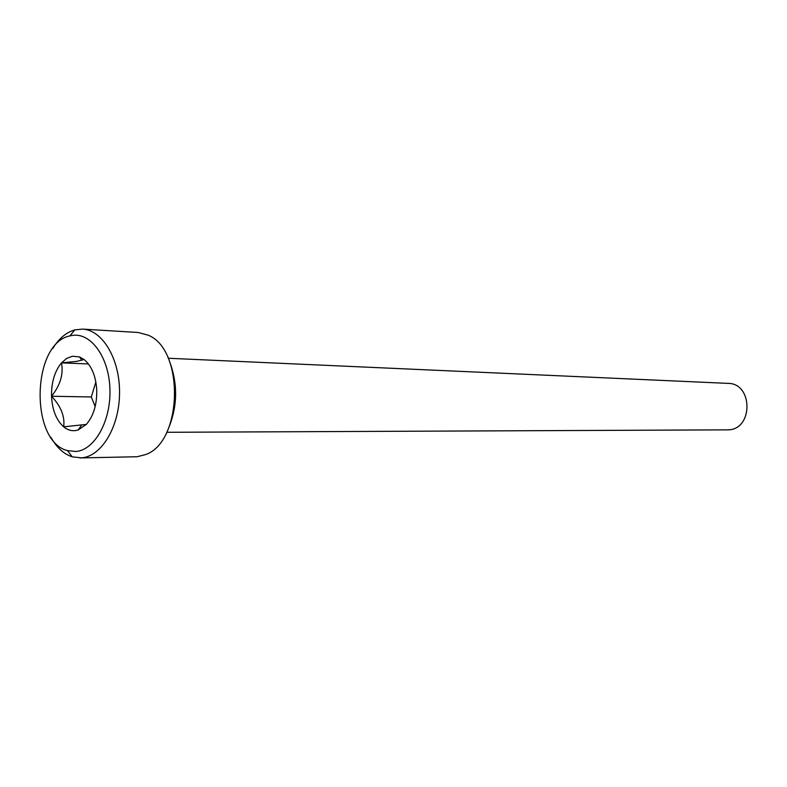 <?xml version="1.0" encoding="UTF-8"?>
<svg xmlns="http://www.w3.org/2000/svg" width="787" height="787" viewBox="0 0 787 787"><rect width="100%" height="100%" fill="white"/><g stroke="black" fill="none" stroke-linecap="round" stroke-linejoin="round"><path stroke-width="1.18" d="M79.94 457.936L137.154 456.735L145.684 454.552C182.682 441.841 184.561 349.359 148.104 335.154L138.138 332.478L82.556 329.104C102.546 329.969 119.939 359.138 119.545 393.008C119.398 426.879 101.503 456.519 81.474 457.857L72.247 456.844C63.767 454.06 56.674 447.557 50.939 437.326M71.774 335.498L69.836 335.921C31.637 343.378 29.65 441.605 67.505 450.607L75.818 451.492C94.755 450.184 111.223 420.622 109.914 388.699C108.891 356.727 90.535 331.947 71.774 335.498M52.739 348.513C58.877 338.538 66.246 332.321 74.814 329.881L82.556 329.104M72.493 356.216L66.718 358.38L61.475 362.886C54.647 371.307 51.332 382.423 51.529 396.245C52.267 410.007 56.31 420.209 63.678 426.829C68.213 430.489 73.014 431.542 78.09 429.987L86.334 424.409C93.466 416.067 96.939 404.734 96.762 390.401C95.916 376.156 91.676 365.847 84.032 359.462L79.566 356.954L72.493 356.216M84.032 359.462L76.86 361.361L61.475 362.886C63.609 374.14 60.294 385.256 51.529 396.245C60.953 406.308 65.006 416.51 63.678 426.829L86.334 424.409M166.726 432.289L728.319 429.85C753.366 429.338 753.08 383.21 728.044 383.377L168.231 358.252M169.382 360.997C178.118 384.046 177.655 406.909 167.985 429.594M95.866 382.02L91.292 396.973L95.178 406.495M91.292 396.973L51.529 396.245M88.449 363.938L61.475 362.886M67.505 450.607L72.247 456.844M69.836 335.921L74.814 329.881M81.504 425.344L78.09 429.987M81.848 360.338L79.566 356.954"/></g></svg>
